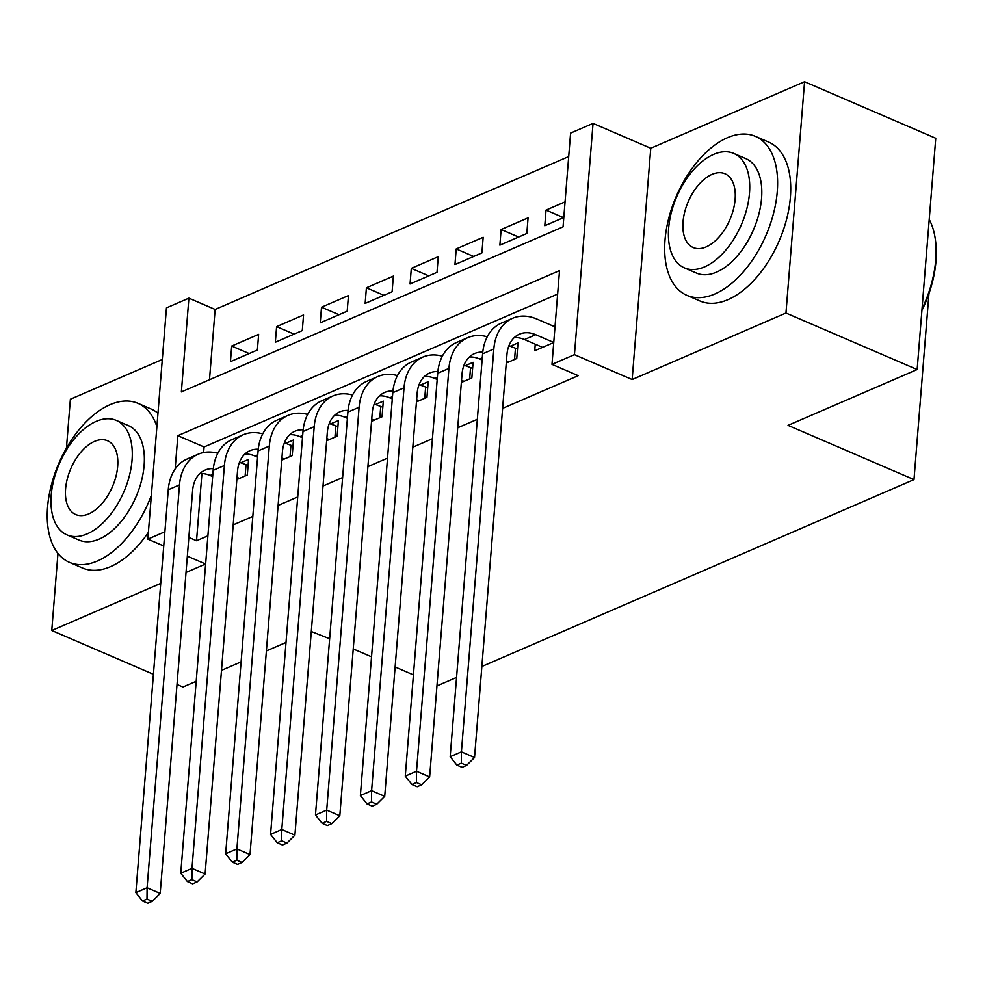<?xml version="1.0" encoding="UTF-8"?>
<svg xmlns="http://www.w3.org/2000/svg" width="985" height="985" viewBox="0 0 985 985"><rect width="100%" height="100%" fill="white"/><g stroke="black" fill="none" stroke-linecap="round" stroke-linejoin="round"><path stroke-width="1.48" d="M164.889 531.765L147.836 539.14L166.453 307.862L188.898 298.147L181.363 391.907L563.051 226.858L570.586 133.086L593.044 123.384L574.44 354.662L551.982 364.364L559.529 270.604L177.842 435.665L175.158 468.983M650.765 148.255L632.161 379.533L785.956 313.021L917.146 369.535L935.75 138.257L804.56 81.743L650.765 148.255L593.044 123.384M162.291 359.488L70.378 399.233L66.438 448.187M568.702 156.553L215.136 309.45L188.898 298.147M785.956 313.021L804.56 81.743M57.967 553.398L51.762 630.511L160.74 583.391M196.2 681.3L182.951 687.025L177.017 684.476M153.414 674.306L51.762 630.511M535.249 344.184L534.72 350.746L553.742 342.521M506.265 363.046L516.756 358.515L518.012 342.879L510.156 346.277M461.362 382.463L471.852 377.932L473.108 362.308L465.252 365.706M416.458 401.88L426.948 397.349L428.204 381.724L420.349 385.123M371.554 421.297L382.045 416.766L383.3 401.141L375.445 404.539M326.651 440.714L337.141 436.183L338.397 420.558L330.529 423.956M281.747 460.143L292.225 455.599L293.493 439.975L285.625 443.373M249.168 353.566L231.697 346.031L258.636 334.383L257.38 350.007L230.441 361.655L231.697 346.031M294.072 334.137L276.6 326.614L303.552 314.966L302.284 330.591L275.344 342.238L276.6 326.614M338.975 314.72L321.504 307.197L348.456 295.549L347.188 311.174L320.248 322.821L321.504 307.197M383.879 295.303L366.408 287.78L393.36 276.12L392.104 291.757L365.152 303.405L366.408 287.78M428.795 275.886L411.311 268.363L438.263 256.703L437.008 272.328L410.055 283.988L411.311 268.363M473.699 256.469L456.227 248.934L483.167 237.286L481.911 252.911L454.959 264.571L456.227 248.934M518.602 237.053L501.131 229.517L528.071 217.87L526.815 233.494L499.875 245.142L501.131 229.517M215.136 309.45L209.485 379.742M565.058 201.876L546.035 210.1L544.779 225.725L563.802 217.5M201.937 473.514L196.532 540.728L207.909 535.815M233.199 524.87L252.813 516.386M278.102 505.453L297.716 496.969M323.006 486.036L342.62 477.553M367.91 466.619L387.524 458.136M412.813 447.202L432.427 438.719M457.717 427.785L477.331 419.302M502.621 408.369L578.22 375.667L551.982 364.364M557.633 294.072L204.08 446.968L203.624 452.534M236.843 479.56L247.321 475.016L248.589 459.392L240.722 462.79M917.146 369.535L788.037 425.372L913.981 479.621L928.953 293.567M913.981 479.621L481.85 666.5M456.56 677.434L437.993 685.462L437.02 685.043M632.161 379.533L574.44 354.662M196.532 540.728L188.837 537.416M186.03 572.457L205.557 563.999L187.335 556.156M163.744 545.986L147.836 539.14M329.643 638.785L311.297 631.533M286.007 642.466L266.393 650.95M241.103 661.883L221.49 670.366M353.233 648.943L371.542 656.835M395.133 666.993L413.429 674.873M204.08 446.968L177.842 435.665M563.506 217.636L546.035 210.1M239.466 478.414L237.016 477.368M212.674 476.568L210.137 475.472A34.623 24.502 66.6 0 0 199.93 473.526M239.49 462.26L248.097 465.499M213.339 468.663A34.623 24.502 66.6 0 0 205.102 470.091A34.623 24.502 66.6 0 0 192.617 490.567L160.198 893.432L152.244 901.312L146.999 899.059L142.505 900.992L147.75 903.257L152.244 901.312M142.505 900.992L135.856 892.632L168.263 489.779A51.934 36.753 -113.4 0 1 187.015 459.059L198.231 454.208A51.934 36.753 -113.4 0 1 217.82 453.285M135.856 892.632L147.085 887.78L179.492 484.915A51.934 36.753 -113.4 0 1 198.231 454.208M146.999 899.059L147.085 887.78L160.198 893.432M245.13 475.977L246.004 465.068M156.886 426.714A86.557 48.905 -66.7 0 0 137.949 403.345A86.557 48.905 -66.7 0 0 109.988 404.712A86.557 48.905 -66.7 0 0 51.282 485.396A86.557 48.905 -66.7 0 0 69.455 562.349A86.557 48.905 -66.7 0 0 97.416 560.982A86.557 48.905 -66.7 0 0 151.358 495.381M69.455 562.349L82.568 568A86.557 48.905 -66.7 0 0 110.529 566.634A86.557 48.905 -66.7 0 0 148.39 532.306M116.292 420.41L128.358 425.606A62.326 35.214 113.3 0 1 141.446 481.012A62.326 35.214 113.3 0 1 99.177 539.103A62.326 35.214 113.3 0 1 79.046 540.088L66.968 534.88A62.326 35.214 -66.7 0 0 87.111 533.907A62.326 35.214 -66.7 0 0 129.38 475.804A62.326 35.214 -66.7 0 0 116.292 420.41A62.326 35.214 -66.7 0 0 96.161 421.395A62.326 35.214 -66.7 0 0 53.892 479.486A62.326 35.214 -66.7 0 0 66.968 534.88M88.712 513.899A40.163 22.692 -66.7 0 0 115.959 476.457A40.163 22.692 -66.7 0 0 107.525 440.763A40.163 22.692 -66.7 0 0 94.548 441.391A40.163 22.692 -66.7 0 0 67.312 478.833A40.163 22.692 -66.7 0 0 75.746 514.539A40.163 22.692 -66.7 0 0 88.712 513.899M157.969 413.244A86.557 48.905 -66.7 0 0 151.074 408.997L137.949 403.345M727.422 137.703A86.557 48.905 -66.7 0 0 668.716 218.399A86.557 48.905 -66.7 0 0 686.89 295.34A86.557 48.905 -66.7 0 0 714.851 293.973A86.557 48.905 -66.7 0 0 773.557 213.289A86.557 48.905 -66.7 0 0 755.384 136.349A86.557 48.905 -66.7 0 0 727.422 137.703M686.89 295.34L700.015 300.991A86.557 48.905 -66.7 0 0 727.977 299.625A86.557 48.905 -66.7 0 0 786.683 218.941A86.557 48.905 -66.7 0 0 768.509 142L755.384 136.349M733.726 153.401L745.805 158.61A62.326 35.214 113.3 0 1 758.881 214.004A62.326 35.214 113.3 0 1 716.612 272.094A62.326 35.214 113.3 0 1 696.481 273.079L684.415 267.883A62.326 35.214 -66.7 0 0 704.546 266.898A62.326 35.214 -66.7 0 0 746.815 208.808A62.326 35.214 -66.7 0 0 733.726 153.401A62.326 35.214 -66.7 0 0 713.596 154.386A62.326 35.214 -66.7 0 0 671.327 212.477A62.326 35.214 -66.7 0 0 684.415 267.883M706.159 246.903A40.163 22.692 -66.7 0 0 733.394 209.46A40.163 22.692 -66.7 0 0 724.96 173.754A40.163 22.692 -66.7 0 0 711.983 174.394A40.163 22.692 -66.7 0 0 684.747 211.824A40.163 22.692 -66.7 0 0 693.181 247.53A40.163 22.692 -66.7 0 0 706.159 246.903M922.009 308.995A86.557 48.905 -66.7 0 0 935.331 239.429A86.557 48.905 -66.7 0 0 929.212 219.458M935.331 239.429L935.565 241.177A84.488 47.736 113.3 0 1 921.898 310.472M284.37 458.998L281.919 457.951M257.577 457.151L255.041 456.055A34.623 24.502 66.6 0 0 244.834 454.11M284.394 442.844L293.001 446.082M258.242 449.246A34.623 24.502 66.6 0 0 250.005 450.674A34.623 24.502 66.6 0 0 237.52 471.15L205.102 874.015L197.148 881.895L191.903 879.642L187.409 881.575L192.654 883.841L197.148 881.895M187.409 881.575L180.76 873.215L213.166 470.35A51.934 36.753 -113.4 0 1 231.918 439.642L243.135 434.791A51.934 36.753 -113.4 0 1 262.736 433.868M180.76 873.215L191.989 868.364L224.395 465.499A51.934 36.753 -113.4 0 1 243.135 434.791M191.903 879.642L191.989 868.364L205.102 874.015M290.033 456.56L290.907 445.651M329.273 439.581L326.823 438.522M302.481 437.734L299.945 436.638A34.623 24.502 66.6 0 0 289.738 434.693M329.298 423.427L337.904 426.665M303.146 429.829A34.623 24.502 66.6 0 0 294.921 431.258A34.623 24.502 66.6 0 0 282.424 451.733L250.005 854.586L242.051 862.478L236.806 860.213L232.312 862.158L237.557 864.424L242.051 862.478M232.312 862.158L225.663 853.798L258.082 450.933A51.934 36.753 -113.4 0 1 276.822 420.226L288.039 415.362A51.934 36.753 -113.4 0 1 307.64 414.451M225.663 853.798L236.893 848.935L269.299 446.082A51.934 36.753 -113.4 0 1 288.039 415.362M236.806 860.213L236.893 848.935L250.005 854.586M334.937 437.131L335.811 426.234M374.177 420.164L371.727 419.105M347.385 418.317L344.848 417.221A34.623 24.502 66.6 0 0 334.641 415.276M374.202 404.01L382.808 407.248M348.05 410.413A34.623 24.502 66.6 0 0 339.825 411.841A34.623 24.502 66.6 0 0 327.328 432.316L294.909 835.169L286.955 843.062L281.71 840.796L277.216 842.741L282.461 845.007L286.955 843.062M277.216 842.741L270.567 834.381L302.986 431.516A51.934 36.753 -113.4 0 1 321.726 400.809L332.955 395.945A51.934 36.753 -113.4 0 1 352.544 395.034M270.567 834.381L281.796 829.518L314.203 426.665A51.934 36.753 -113.4 0 1 332.955 395.945M281.71 840.796L281.796 829.518L294.909 835.169M379.841 417.714L380.715 406.817M419.081 400.747L416.63 399.688M392.289 398.888L389.752 397.805A34.623 24.502 66.6 0 0 379.545 395.859M419.105 384.593L427.712 387.831M392.953 390.996A34.623 24.502 66.6 0 0 384.729 392.424A34.623 24.502 66.6 0 0 372.231 412.9L339.813 815.752L331.859 823.645L326.614 821.379L322.12 823.325L327.365 825.578L331.859 823.645M322.12 823.325L315.471 814.952L347.89 412.099A51.934 36.753 -113.4 0 1 366.629 381.38L377.858 376.529A51.934 36.753 -113.4 0 1 397.447 375.605M315.471 814.952L326.7 810.101L359.106 407.248A51.934 36.753 -113.4 0 1 377.858 376.529M326.614 821.379L326.7 810.101L339.813 815.752M424.744 398.297L425.618 387.388M463.997 381.33L461.534 380.272M437.192 379.471L434.656 378.388A34.623 24.502 66.6 0 0 424.449 376.43M464.021 365.164L472.615 368.415M437.857 371.579A34.623 24.502 66.6 0 0 429.632 373.007A34.623 24.502 66.6 0 0 417.135 393.483L384.716 796.336L376.762 804.228L371.517 801.962L367.023 803.908L372.268 806.161L376.762 804.228M367.023 803.908L360.375 795.535L392.793 392.683A51.934 36.753 -113.4 0 1 411.533 361.963L422.762 357.112A51.934 36.753 -113.4 0 1 442.351 356.188M360.375 795.535L371.604 790.684L404.022 387.831A51.934 36.753 -113.4 0 1 422.762 357.112M371.517 801.962L371.604 790.684L384.716 796.336M469.648 378.88L470.522 367.971M508.9 361.914L506.45 360.855M482.096 360.054L479.56 358.959A34.623 24.502 66.6 0 0 469.352 357.013M508.925 345.747L517.519 348.998M482.761 352.15A34.623 24.502 66.6 0 0 474.536 353.578A34.623 24.502 66.6 0 0 462.039 374.054L429.632 776.919L421.666 784.799L416.421 782.546L411.927 784.491L417.184 786.744L421.666 784.799M411.927 784.491L405.278 776.118L437.697 373.266A51.934 36.753 -113.4 0 1 456.437 342.546L467.666 337.695A51.934 36.753 -113.4 0 1 487.255 336.771M405.278 776.118L416.507 771.267L448.926 368.402A51.934 36.753 -113.4 0 1 467.666 337.695M416.421 782.546L416.507 771.267L429.632 776.919M514.552 359.463L515.438 348.555M553.742 342.472L535.692 334.691A34.623 24.502 66.6 0 0 519.44 334.161A34.623 24.502 66.6 0 0 506.943 354.637L474.536 757.502L466.57 765.382L461.325 763.129L456.831 765.062L462.088 767.327L466.57 765.382M542.575 347.348L524.476 339.542A34.623 24.502 66.6 0 0 514.256 337.596M456.831 765.062L450.182 756.702L461.411 751.851L493.83 348.986A51.934 36.753 -113.4 0 1 512.569 318.278A51.934 36.753 -113.4 0 1 536.948 319.066L554.998 326.835M450.182 756.702L482.601 353.849A51.934 36.753 -113.4 0 1 501.34 323.129L512.569 318.278M461.325 763.129L461.411 751.851L474.536 757.502M210.137 475.472L212.858 474.302M168.263 489.779L179.492 484.915M255.041 456.055L257.762 454.885M213.166 470.35L224.395 465.499M299.945 436.638L302.666 435.469M258.082 450.933L269.299 446.082M344.848 417.221L347.57 416.039M302.986 431.516L314.203 426.665M389.752 397.805L392.473 396.623M347.89 412.099L359.106 407.248M434.656 378.388L437.377 377.206M392.793 392.683L404.022 387.831M479.56 358.959L482.281 357.789M437.697 373.266L448.926 368.402M524.476 339.542L535.692 334.691M482.601 353.849L493.83 348.986"/></g></svg>
